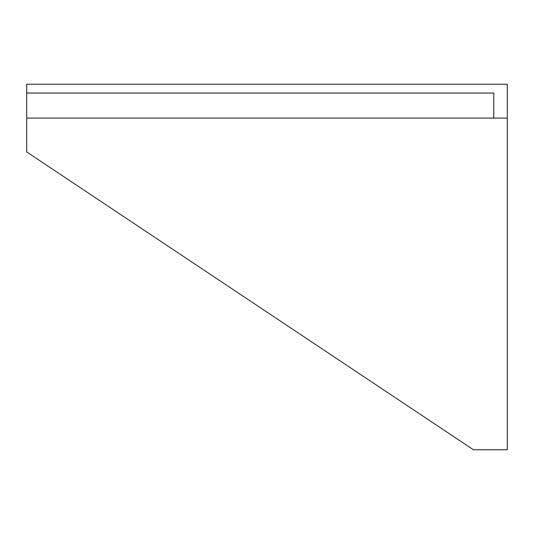 <?xml version="1.0" encoding="UTF-8"?>
<svg xmlns="http://www.w3.org/2000/svg" width="534" height="534" viewBox="0 0 534 534"><rect width="100%" height="100%" fill="white"/><g stroke="black" fill="none" stroke-linecap="round" stroke-linejoin="round"><path stroke-width="0.8" d="M493.763 93.036L493.763 118.081L493.763 93.036L26.7 93.036L26.7 151.93L473.458 449.761L507.3 449.761L473.458 449.761L26.7 151.93L26.7 118.081L507.3 118.081L507.3 84.239L26.7 84.239L26.7 93.036L493.763 93.036M26.7 84.239L507.3 84.239L507.3 118.081L26.7 118.081L26.7 84.239M507.3 449.761L507.3 118.081L507.3 449.761"/></g></svg>
